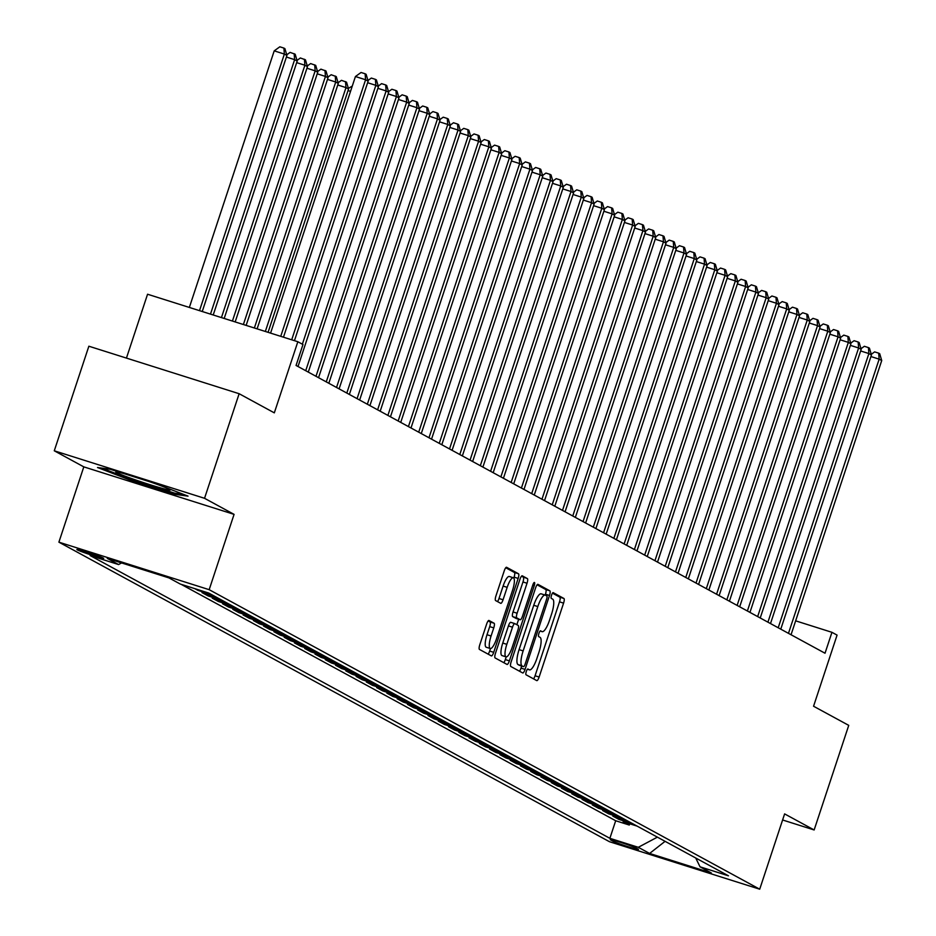 <?xml version="1.0" encoding="UTF-8"?>
<svg xmlns="http://www.w3.org/2000/svg" width="936" height="936" viewBox="0 0 936 936"><rect width="100%" height="100%" fill="white"/><g stroke="black" fill="none" stroke-linecap="round" stroke-linejoin="round"><path stroke-width="1.4" d="M526.289 671.522A3.03 0.784 107.5 0 0 526.044 674.774L536.761 680.612A4.329 1.123 107.5 0 0 536.808 680.624A4.329 1.123 107.5 0 0 539.124 677.044L563.577 603.135A4.329 1.123 107.5 0 0 563.917 598.478L553.211 592.652A3.03 0.784 107.5 0 0 553.176 592.628A3.03 0.784 107.5 0 0 551.55 595.144A3.03 0.784 107.5 0 0 551.304 598.396L552.696 599.157A13.853 3.615 107.5 0 1 551.573 614.051L549.537 620.205A13.853 3.615 107.5 0 1 542.131 631.66A13.853 3.615 107.5 0 1 541.967 631.589L540.575 630.841A3.03 0.784 107.5 0 0 540.54 630.829A3.03 0.784 107.5 0 0 538.925 633.333A3.03 0.784 107.5 0 0 538.68 636.585L540.06 637.346A13.853 3.615 107.5 0 1 538.949 652.24L536.913 658.394A13.853 3.615 107.5 0 1 529.507 669.86A13.853 3.615 107.5 0 1 529.331 669.778L527.951 669.029A3.03 0.784 107.5 0 0 527.916 669.018A3.03 0.784 107.5 0 0 526.289 671.522M77.267 549.853A14.122 0.69 -161.7 0 0 91.81 555.188A14.122 0.69 -161.7 0 0 103.674 558.394A14.122 0.69 -161.7 0 0 103.264 558.067A14.122 0.69 -161.7 0 0 88.721 552.731A14.122 0.69 -161.7 0 0 76.869 549.526A14.122 0.69 -161.7 0 0 77.267 549.853M489.013 620.474A4.329 1.123 107.5 0 0 488.966 620.451A4.329 1.123 107.5 0 0 486.65 624.031L479.794 644.764A4.329 1.123 107.5 0 0 479.443 649.42L491.341 655.89A4.329 1.123 107.5 0 0 491.388 655.914A4.329 1.123 107.5 0 0 493.705 652.333L518.158 578.425A4.329 1.123 107.5 0 0 518.497 573.768L506.61 567.298A4.329 1.123 107.5 0 0 506.551 567.274A4.329 1.123 107.5 0 0 504.235 570.855L495.951 595.904A4.329 1.123 107.5 0 0 495.6 600.561L500.701 603.322A4.329 1.123 107.5 0 0 500.748 603.346A4.329 1.123 107.5 0 0 503.065 599.765L507.172 587.352A11.583 3.019 107.5 0 1 513.361 577.769A11.583 3.019 107.5 0 1 512.565 590.277L496.466 638.937A11.583 3.019 107.5 0 1 490.288 648.519A11.583 3.019 107.5 0 1 491.072 636.012L493.763 627.892A4.329 1.123 107.5 0 0 494.114 623.247L488.908 620.439M782.601 819.983L814.144 829.963L848.741 725.365L813.559 706.235L837.077 635.111L831.94 632.315L825.025 653.234L296.057 365.45L302.971 344.53L297.835 341.734L147.56 294.232L126.442 358.09M204.539 498.303L54.276 450.801L83.807 466.865L234.07 514.367L204.539 498.303L239.136 393.717L274.318 412.858L297.835 341.734M234.07 514.367L209.173 589.68L759.716 889.2L609.441 841.698L58.898 542.166L209.173 589.68M814.144 829.963L784.614 813.899L759.716 889.2M511.15 661.822A4.329 1.123 107.5 0 0 510.799 666.479L522.697 672.961A4.329 1.123 107.5 0 0 522.744 672.972A4.329 1.123 107.5 0 0 525.061 669.392L549.502 595.483A4.329 1.123 107.5 0 0 549.853 590.827L537.966 584.356A4.329 1.123 107.5 0 0 537.907 584.333A4.329 1.123 107.5 0 0 535.591 587.913L511.15 661.822M507.019 664.431L495.121 657.949A4.329 1.123 107.5 0 1 495.472 653.293L519.913 579.384A4.329 1.123 107.5 0 1 522.23 575.804A4.329 1.123 107.5 0 1 522.288 575.827L527.377 578.588A4.329 1.123 107.5 0 1 527.026 583.245L517.117 613.22A4.329 1.123 107.5 0 0 516.766 617.877L520.135 619.714A4.329 1.123 107.5 0 0 520.194 619.737A4.329 1.123 107.5 0 0 522.51 616.157L532.83 584.953A3.03 0.784 107.5 0 1 534.444 582.449A3.03 0.784 107.5 0 1 534.234 585.714L509.383 660.863A4.329 1.123 107.5 0 1 507.066 664.443A4.329 1.123 107.5 0 1 507.019 664.431M54.276 450.801L88.861 346.215L239.136 393.717M194.723 588.615L197.894 590.347L198.116 589.692M216.017 597.016L202 592.582L208.166 595.939L208.588 594.664M226.29 602.597L212.273 598.174L218.439 601.52L218.86 600.257M236.562 608.189L222.546 603.755L228.712 607.113L229.133 605.838M246.835 613.782L232.818 609.348L238.984 612.706L239.405 611.43M257.107 619.363L243.091 614.94L249.257 618.287L249.678 617.023M267.38 624.955L253.363 620.521L259.529 623.879L259.951 622.604M277.653 630.548L263.636 626.114L269.802 629.46L270.211 628.196M287.914 636.129L273.909 631.695L280.063 635.053L280.484 633.777M298.186 641.722L284.181 637.287L290.335 640.645L290.757 639.37M308.459 647.303L294.442 642.88L300.608 646.226L301.029 644.962M318.731 652.895L304.715 648.461L310.881 651.819L311.302 650.543M329.004 658.488L314.987 654.053L321.153 657.411L321.575 656.136M339.277 664.069L325.26 659.646L331.426 662.992L331.847 661.717M349.549 669.661L335.533 665.227L341.698 668.585L342.12 667.309M359.822 675.242L345.805 670.819L351.971 674.166L352.392 672.902M370.094 680.835L356.078 676.4L362.244 679.758L362.653 678.483M380.367 686.427L366.35 681.993L372.505 685.351L372.926 684.076M390.628 692.008L376.623 687.586L382.777 690.932L383.198 689.668M400.9 697.601L386.884 693.167L393.05 696.524L393.471 695.249M411.173 703.193L397.156 698.759L403.322 702.105L403.744 700.842M421.446 708.774L407.429 704.352L413.595 707.698L414.016 706.423M431.718 714.367L417.702 709.933L423.868 713.29L424.289 712.015M441.991 719.948L427.974 715.525L434.14 718.871L434.561 717.608M452.263 725.54L438.247 721.106L444.413 724.464L444.834 723.189M462.536 731.133L448.519 726.699L454.685 730.057L455.107 728.781M472.809 736.714L458.792 732.291L464.946 735.637L465.367 734.362M483.07 742.307L469.065 737.872L475.219 741.23L475.64 739.955M493.342 747.887L479.337 743.465L485.491 746.811L485.913 745.547M503.615 753.48L489.598 749.046L495.764 752.404L496.185 751.128M513.887 759.073L499.871 754.638L506.037 757.996L506.458 756.721M524.16 764.653L510.143 760.231L516.309 763.577L516.73 762.313M534.433 770.246L520.416 765.812L526.582 769.17L527.003 767.894M544.705 775.839L530.689 771.404L536.855 774.751L537.276 773.487M554.978 781.42L540.961 776.997L547.127 780.343L547.548 779.068M565.25 787.012L551.234 782.578L557.4 785.936L557.809 784.66M575.511 792.593L561.506 788.17L567.661 791.517L568.082 790.253M585.784 798.186L571.779 793.751L577.933 797.109L578.354 795.834M596.056 803.778L582.04 799.344L588.206 802.702L588.627 801.427M606.329 809.359L592.312 804.937L598.478 808.283L598.9 807.007M616.602 814.952L602.585 810.517L608.751 813.875L609.172 812.6M626.874 820.544L612.858 816.11L619.024 819.456L633.04 823.891M619.445 818.193L619.024 819.456M638.095 849.139L635.837 847.911A13.677 0.667 -161.7 0 0 621.75 842.739A13.677 0.667 -161.7 0 0 610.26 839.639A13.677 0.667 -161.7 0 0 610.658 839.943L612.916 841.172A13.677 0.667 -161.7 0 0 627.003 846.355A13.677 0.667 -161.7 0 0 638.492 849.455A13.677 0.667 -161.7 0 0 638.095 849.139M121.61 562.934L118.579 564.548L90.148 555.563L609.874 838.317L638.305 847.302L657.388 837.147M118.579 564.548L107.277 558.406L169.006 577.921L180.309 584.064L208.74 593.05L728.465 875.815L700.034 866.818L711.337 872.972L649.607 853.457L638.305 847.302M622.768 818.298L608.751 813.875M612.495 812.717L598.478 808.283M602.222 807.125L588.206 802.702M591.95 801.544L577.933 797.109M581.677 795.951L567.661 791.517M571.405 790.358L557.4 785.936M561.132 784.777L547.127 780.343M550.871 779.185L536.855 774.751M540.598 773.604L526.582 769.17M530.326 768.011L516.309 763.577M520.053 762.419L506.037 757.996M509.781 756.838L495.764 752.404M499.508 751.245L485.491 746.811M489.235 745.653L475.219 741.23M478.963 740.072L464.946 735.637M468.69 734.479L454.685 730.057M458.418 728.898L444.413 724.464M448.157 723.306L434.14 718.871M437.884 717.713L423.868 713.29M427.612 712.132L413.595 707.698M417.339 706.54L403.322 702.105M407.066 700.959L393.05 696.524M396.794 695.366L382.777 690.932M386.521 689.773L372.505 685.351M376.249 684.193L362.244 679.758M365.976 678.6L351.971 674.166M355.715 673.007L341.698 668.585M345.442 667.427L331.426 662.992M335.17 661.834L321.153 657.411M324.897 656.253L310.881 651.819M314.625 650.66L300.608 646.226M304.352 645.068L290.335 640.645M294.079 639.487L280.063 635.053M283.807 633.894L269.802 629.46M273.534 628.302L259.529 623.879M263.273 622.721L249.257 618.287M253.001 617.128L238.984 612.706M242.728 611.547L228.712 607.113M232.456 605.955L218.439 601.52M222.183 600.362L208.166 595.939M211.91 594.781L197.894 590.347M181.116 584.321L615.689 820.743L629.296 825.049L623.13 821.691L637.147 826.125M83.807 466.865L58.898 542.166M831.94 632.315L795.647 620.837M629.717 823.774L629.296 825.049M615.689 820.743L609.874 838.317M695.717 857.996L700.034 866.818M665.087 841.335L649.607 853.457M110.226 469.275L97.508 467.509L130.046 480.051L175.301 494.36L188.019 496.127L155.481 483.573L110.226 469.275M175.652 493.284L175.301 494.36M130.35 479.138L130.046 480.051M533.555 678.857A4.329 1.123 107.5 0 0 535.064 675.769L559.506 601.848A4.329 1.123 107.5 0 0 559.857 597.191L552.462 593.167M545.15 595.085L545.442 594.196A4.329 1.123 107.5 0 0 545.793 589.54L537.112 584.813M519.492 671.206A4.329 1.123 107.5 0 0 521.001 668.117L521.691 666.034M523.493 666.607A3.03 0.784 107.5 0 0 523.528 666.619A3.03 0.784 107.5 0 0 525.143 664.115L546.601 599.227A3.03 0.784 107.5 0 0 546.846 595.975L545.384 595.179A13.853 3.615 107.5 0 0 545.22 595.109A13.853 3.615 107.5 0 0 537.814 606.563L523.142 650.906A13.853 3.615 107.5 0 0 522.031 665.812L519.421 665.32A3.03 0.784 107.5 0 0 519.468 665.332A3.03 0.784 107.5 0 0 519.503 665.344L523.528 666.619M545.033 595.062L541.324 593.892A13.853 3.615 107.5 0 0 541.16 593.822A13.853 3.615 107.5 0 0 533.754 605.276L537.814 606.563M519.421 665.32L517.971 664.525A13.853 3.615 107.5 0 1 519.082 649.631L533.754 605.276M521.434 576.284L527.377 578.588M516.181 618.474A4.329 1.123 107.5 0 1 516.134 618.462A4.329 1.123 107.5 0 1 516.075 618.439L512.694 616.602A4.329 1.123 107.5 0 1 513.045 611.945L522.967 581.97A4.329 1.123 107.5 0 0 523.318 577.313M518.661 619.258L516.859 624.71M506.212 656.885L505.323 659.587L509.383 660.863M506.821 644.331A11.583 3.019 107.5 0 0 506.025 656.85A11.583 3.019 107.5 0 0 512.214 647.267L517.889 630.127A4.329 1.123 107.5 0 0 518.24 625.47L514.858 623.633A4.329 1.123 107.5 0 0 514.812 623.61A4.329 1.123 107.5 0 0 512.495 627.19L506.821 644.331L502.761 643.044A11.583 3.019 107.5 0 0 501.965 655.563L506.025 656.85M514.753 623.598L510.799 622.346A4.329 1.123 107.5 0 0 510.74 622.323A4.329 1.123 107.5 0 0 508.435 625.903L512.495 627.19M502.761 643.044L508.435 625.903M503.814 662.676A4.329 1.123 107.5 0 0 505.323 659.587M490.288 648.519L486.217 647.232A11.583 3.019 107.5 0 1 487.012 634.725L489.703 626.617A4.329 1.123 107.5 0 0 490.043 621.96L488.171 620.931M513.361 577.769L509.301 576.482A11.583 3.019 107.5 0 0 503.112 586.065L507.172 587.352M497.484 601.579A4.329 1.123 107.5 0 0 499.005 598.49L503.112 586.065M513.782 578.062L514.086 577.138A4.329 1.123 107.5 0 0 514.437 572.481L505.756 567.754M488.136 654.147A4.329 1.123 107.5 0 0 489.645 651.058L490.476 648.554M788.475 633.344L879.161 359.155L881.724 360.547L791.049 634.748M871.264 354.311L874.622 351.889L878.682 353.165L879.161 359.155L870.925 356.546M878.682 353.165L879.711 353.726L881.724 360.547M124.511 473.791A28.677 1.404 -161.7 0 0 115.947 471.896A28.677 1.404 -161.7 0 0 135.626 479.957A28.677 1.404 -161.7 0 0 170.2 489.844A28.677 1.404 -161.7 0 0 150.45 482.005A28.677 1.404 -161.7 0 0 149.854 481.806M183.468 494.372L174.564 493.132L130.724 479.279L101.72 468.094M778.202 627.763L868.889 353.562L871.451 354.955L780.776 629.156M860.991 348.719L864.349 346.297L868.409 347.584L868.889 353.562L860.652 350.965M868.409 347.584L869.439 348.145L871.451 354.955M767.929 622.171L858.616 347.97L861.178 349.374L770.503 623.563M850.719 343.138L854.077 340.704L858.136 341.991L858.616 347.97L850.379 345.372M858.136 341.991L859.166 342.553L861.178 349.374M757.657 616.578L848.344 342.389L850.906 343.781L760.231 617.982M840.446 337.545L843.804 335.123L847.864 336.41L848.344 342.389L840.118 339.78M847.864 336.41L848.893 336.96L850.906 343.781M747.384 610.997L838.071 336.796L840.645 338.2L749.958 612.39M830.173 331.952L833.531 329.53L837.591 330.817L838.071 336.796L829.846 334.199M837.591 330.817L838.621 331.379L840.645 338.2M737.123 605.405L827.798 331.215L830.372 332.608L739.686 606.809M819.901 326.371L823.259 323.95L827.319 325.225L827.798 331.215L819.573 328.606M827.319 325.225L828.348 325.786L830.372 332.608M726.851 599.824L817.526 325.623L820.1 327.015L729.413 601.216M809.628 320.779L812.986 318.357L817.046 319.644L817.526 325.623L809.301 323.025M817.046 319.644L818.076 320.194L820.1 327.015M716.578 594.231L807.253 320.03L809.827 321.434L719.14 595.624M799.367 315.198L802.714 312.764L806.785 314.051L807.253 320.03L799.028 317.433M806.785 314.051L807.803 314.613L809.827 321.434M706.306 588.639L796.981 314.449L799.555 315.841L708.868 590.043M789.095 309.605L792.453 307.183L796.513 308.459L796.981 314.449L788.755 311.84M796.513 308.459L797.53 309.02L799.555 315.841M696.033 583.058L786.72 308.857L789.282 310.261L698.595 584.45M778.822 304.013L782.18 301.591L786.24 302.878L786.72 308.857L778.483 306.259M786.24 302.878L787.27 303.44L789.282 310.261M685.76 577.465L776.447 303.276L779.009 304.668L688.334 578.869M768.55 298.432L771.907 295.998L775.967 297.285L776.447 303.276L768.21 300.667M775.967 297.285L776.997 297.847L779.009 304.668M675.488 571.884L766.174 297.683L768.737 299.075L678.062 573.277M758.277 292.839L761.635 290.417L765.695 291.704L766.174 297.683L757.938 295.086M765.695 291.704L766.724 292.254L768.737 299.075M665.215 566.292L755.902 292.09L758.464 293.494L667.789 567.684M748.004 287.258L751.362 284.825L755.422 286.112L755.902 292.09L747.677 289.493M755.422 286.112L756.452 286.673L758.464 293.494M654.943 560.699L745.629 286.51L748.192 287.902L657.517 562.103M737.732 281.666L741.09 279.244L745.15 280.519L745.629 286.51L737.404 283.9M745.15 280.519L746.179 281.081L748.192 287.902M644.682 555.118L735.357 280.917L737.931 282.309L647.244 556.51M727.459 276.073L730.817 273.651L734.877 274.938L735.357 280.917L727.132 278.32M734.877 274.938L735.907 275.488L737.931 282.309M634.409 549.526L725.084 275.324L727.658 276.728L636.971 550.918M717.187 270.492L720.544 268.059L724.604 269.346L725.084 275.324L716.859 272.727M724.604 269.346L725.634 269.907L727.658 276.728M624.137 543.933L714.812 269.743L717.385 271.136L626.699 545.337M706.914 264.9L710.272 262.478L714.343 263.753L714.812 269.743L706.586 267.134M714.343 263.753L715.361 264.315L717.385 271.136M613.864 538.352L704.539 264.151L707.113 265.555L616.426 539.744M696.653 259.307L700.011 256.885L704.071 258.172L704.539 264.151L696.314 261.553M704.071 258.172L705.089 258.734L707.113 265.555M603.591 532.76L694.278 258.57L696.84 259.962L606.154 534.163M686.38 253.726L689.738 251.304L693.798 252.58L694.278 258.57L686.041 255.961M693.798 252.58L694.828 253.141L696.84 259.962M593.319 527.179L684.005 252.977L686.568 254.37L595.893 528.571M676.108 248.134L679.466 245.712L683.526 246.999L684.005 252.977L675.769 250.38M683.526 246.999L684.555 247.549L686.568 254.37M583.046 521.586L673.733 247.385L676.295 248.789L585.62 522.978M665.835 242.553L669.193 240.119L673.253 241.406L673.733 247.385L665.496 244.787M673.253 241.406L674.283 241.968L676.295 248.789M572.774 515.993L663.46 241.804L666.022 243.196L575.347 517.397M655.563 236.96L658.921 234.538L662.98 235.814L663.46 241.804L655.235 239.195M662.98 235.814L664.01 236.375L666.022 243.196M562.501 510.412L653.188 236.211L655.75 237.615L565.075 511.805M645.29 231.367L648.648 228.946L652.708 230.233L653.188 236.211L644.962 233.614M652.708 230.233L653.737 230.794L655.75 237.615M552.228 504.82L642.915 230.63L645.489 232.023L554.802 506.224M635.017 225.787L638.375 223.353L642.435 224.64L642.915 230.63L634.69 228.021M642.435 224.64L643.465 225.202L645.489 232.023M541.967 499.239L632.642 225.038L635.216 226.43L544.53 500.631M624.745 220.194L628.103 217.772L632.163 219.059L632.642 225.038L624.417 222.44M632.163 219.059L633.192 219.609L635.216 226.43M531.695 493.646L622.37 219.445L624.944 220.849L534.257 495.039M614.472 214.613L617.83 212.179L621.902 213.466L622.37 219.445L614.145 216.848M621.902 213.466L622.92 214.028L624.944 220.849M521.422 488.054L612.097 213.864L614.671 215.257L523.985 489.458M604.211 209.02L607.569 206.599L611.629 207.874L612.097 213.864L603.872 211.255M611.629 207.874L612.647 208.435L614.671 215.257M511.15 482.473L601.825 208.272L604.399 209.664L513.712 483.865M593.939 203.428L597.297 201.006L601.357 202.293L601.825 208.272L593.6 205.674M601.357 202.293L602.386 202.843L604.399 209.664M500.877 476.88L591.564 202.679L594.126 204.083L503.439 478.273M583.666 197.847L587.024 195.413L591.084 196.7L591.564 202.679L583.327 200.082M591.084 196.7L592.114 197.262L594.126 204.083M490.604 471.288L581.291 197.098L583.853 198.49L493.178 472.692M573.394 192.254L576.751 189.832L580.811 191.108L581.291 197.098L573.054 194.489M580.811 191.108L581.841 191.669L583.853 198.49M480.332 465.707L571.019 191.506L573.581 192.91L482.906 467.099M563.121 186.662L566.479 184.24L570.539 185.527L571.019 191.506L562.782 188.908M570.539 185.527L571.568 186.089L573.581 192.91M470.059 460.114L560.746 185.925L563.308 187.317L472.633 461.518M552.848 181.081L556.206 178.659L560.266 179.934L560.746 185.925L552.521 183.316M560.266 179.934L561.296 180.496L563.308 187.317M459.787 454.533L550.473 180.332L553.036 181.724L462.361 455.926M542.576 175.488L545.934 173.066L549.994 174.353L550.473 180.332L542.248 177.735M549.994 174.353L551.023 174.903L553.036 181.724M449.526 448.941L540.201 174.739L542.775 176.143L452.088 450.333M532.303 169.907L535.661 167.474L539.721 168.761L540.201 174.739L531.976 172.142M539.721 168.761L540.751 169.322L542.775 176.143M439.253 443.348L529.928 169.159L532.502 170.551L441.815 444.752M522.031 164.315L525.389 161.893L529.448 163.168L529.928 169.159L521.703 166.549M529.448 163.168L530.478 163.73L532.502 170.551M428.98 437.767L519.655 163.566L522.23 164.97L431.543 439.159M511.758 158.722L515.116 156.3L519.188 157.587L519.655 163.566L511.43 160.969M519.188 157.587L520.205 158.149L522.23 164.97M418.708 432.175L509.383 157.973L511.957 159.377L421.27 433.579M501.497 153.141L504.855 150.708L508.915 151.995L509.383 157.973L501.158 155.376M508.915 151.995L509.933 152.556L511.957 159.377M408.435 426.582L499.122 152.392L501.684 153.785L410.998 427.986M491.224 147.549L494.582 145.127L498.642 146.414L499.122 152.392L490.885 149.795M498.642 146.414L499.672 146.964L501.684 153.785M398.163 421.001L488.849 146.8L491.412 148.204L400.737 422.393M480.952 141.968L484.31 139.534L488.37 140.821L488.849 146.8L480.613 144.202M488.37 140.821L489.399 141.383L491.412 148.204M387.89 415.409L478.577 141.219L481.139 142.611L390.464 416.812M470.679 136.375L474.037 133.953L478.097 135.229L478.577 141.219L470.34 138.61M478.097 135.229L479.127 135.79L481.139 142.611M377.617 409.828L468.304 135.626L470.866 137.019L380.191 411.22M460.407 130.783L463.765 128.361L467.825 129.648L468.304 135.626L460.079 133.029M467.825 129.648L468.854 130.198L470.866 137.019M367.345 404.235L458.032 130.034L460.594 131.438L369.919 405.627M450.134 125.202L453.492 122.768L457.552 124.055L458.032 130.034L449.806 127.436M457.552 124.055L458.581 124.617L460.594 131.438M357.084 398.642L447.759 124.453L450.333 125.845L359.646 400.046M439.861 119.609L443.219 117.187L447.279 118.462L447.759 124.453L439.534 121.844M447.279 118.462L448.309 119.024L450.333 125.845M348.368 88.347L352.275 86.089M350.532 91.365L348.028 90.581M346.811 393.061L437.486 118.86L440.06 120.264L349.374 394.454M429.589 114.016L432.947 111.595L437.007 112.882L437.486 118.86L429.261 116.263M437.007 112.882L438.036 113.443L440.06 120.264M268.082 332.327L348.555 88.99L345.992 87.598L265.344 331.461M338.095 82.754L341.453 80.332L346.542 82.169L348.555 88.99M345.513 81.608L345.992 87.598L337.767 84.989M336.539 387.469L427.214 113.279L429.788 114.672L339.101 388.873M419.316 108.436L422.674 106.002L426.746 107.289L427.214 113.279L418.989 110.67M426.746 107.289L427.764 107.851L429.788 114.672M257.107 328.864L338.294 83.409L335.72 82.005L254.37 327.998M327.822 77.162L331.18 74.74L336.27 76.588L338.294 83.409M335.24 76.027L335.72 82.005L327.495 79.408M326.266 381.888L416.941 107.687L419.515 109.079L328.829 383.28M409.055 102.843L412.413 100.421L416.473 101.708L416.941 107.687L408.716 105.089M416.473 101.708L417.491 102.258L419.515 109.079M246.145 325.389L328.021 77.817L325.447 76.424L243.395 324.523M317.55 71.581L320.908 69.147L325.997 70.996L328.021 77.817M324.967 70.434L325.447 76.424L317.222 73.815M315.994 376.295L406.68 102.094L409.243 103.498L318.556 377.688M398.783 97.262L402.141 94.828L406.201 96.115L406.68 102.094L398.443 99.497M406.201 96.115L407.23 96.677L409.243 103.498M235.17 321.925L317.749 72.224L315.175 70.832L232.421 321.06M307.277 65.988L310.635 63.566L315.725 65.403L317.749 72.224M314.695 64.853L315.175 70.832L306.95 68.234M305.721 370.703L396.408 96.513L398.97 97.906L308.295 372.107M388.51 91.669L391.868 89.248L395.928 90.523L396.408 96.513L388.171 93.904M395.928 90.523L396.958 91.084L398.97 97.906M224.195 318.451L307.476 66.643L304.902 65.239L221.446 317.585M297.016 60.407L300.362 57.973L305.452 59.822L307.476 66.643M304.434 59.26L304.902 65.239L296.677 62.642M302.363 344.202L386.135 90.921L388.697 92.313L298.022 366.514M378.238 86.077L381.595 83.655L385.655 84.942L386.135 90.921L377.898 88.323M385.655 84.942L386.685 85.504L388.697 92.313M213.221 314.987L297.203 61.051L294.629 59.658L210.483 314.122M286.744 54.814L290.101 52.393L295.179 54.23L297.203 61.051M294.161 53.668L294.629 59.658L286.404 57.049M291.704 339.791L375.862 85.328L378.425 86.732L294.454 340.657M367.965 80.496L371.323 78.062L375.383 79.349L375.862 85.328L367.626 82.731M375.383 79.349L376.412 79.911L378.425 86.732M202.246 311.512L286.931 55.458L284.368 54.066L274.213 50.86L189.353 307.441M274.213 50.86L279.829 46.8L283.889 48.087L284.368 54.066L199.508 310.647M283.889 48.087L284.918 48.649L286.931 55.458M280.73 336.328L365.59 79.747L368.152 81.139L283.479 337.194M270.574 333.122L355.434 76.53L365.59 79.747L365.11 73.768L366.14 74.318L368.152 81.139M355.434 76.53L361.05 72.481L365.11 73.768M613.244 840.177L612.916 841.172M527.495 669.205L529.331 669.778M540.119 631.004L541.967 631.589M559.857 597.191L563.917 598.478M559.506 601.848L563.577 603.135M535.064 675.769L539.124 677.044M545.793 589.54L549.853 590.827M545.442 594.196L549.502 595.483M521.001 668.117L525.061 669.392M519.082 649.631L523.142 650.906M517.971 664.525L522.031 665.812M522.967 581.97L527.026 583.245M513.045 611.945L517.117 613.22M512.694 616.602L516.766 617.877M516.075 618.439L520.135 619.714M532.724 585.246L534.234 585.714M490.043 621.96L494.114 623.247M489.703 626.617L493.763 627.892M487.012 634.725L491.072 636.012M499.005 598.49L503.065 599.765M514.437 572.481L518.497 573.768M514.086 577.138L518.158 578.425M489.645 651.058L493.705 652.333M527.483 669.217L529.507 669.86M540.107 631.028L542.131 631.66M541.16 593.822L545.22 595.109M516.134 618.462L520.194 619.737M510.74 622.323L514.812 623.61"/></g></svg>
